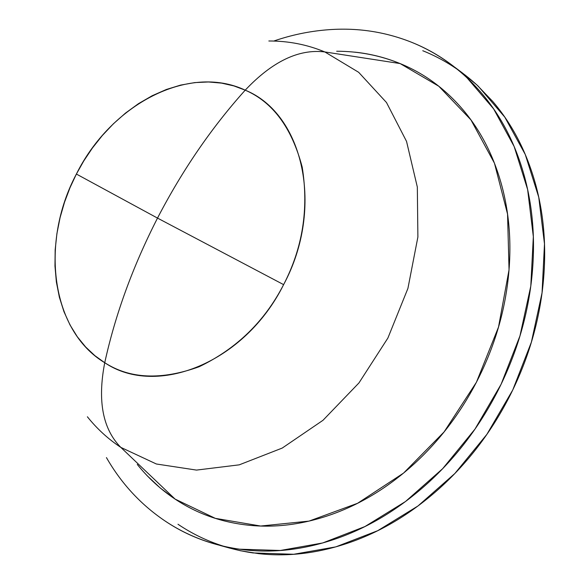 <?xml version="1.0" encoding="UTF-8"?>
<svg xmlns="http://www.w3.org/2000/svg" width="584" height="584" viewBox="0 0 584 584"><rect width="100%" height="100%" fill="white"/><g stroke="black" fill="none" stroke-linecap="round" stroke-linejoin="round"><path stroke-width="0.88" d="M137.269 464.419C148.161 477.967 160.768 489.523 175.083 499.086L120.808 447.373C102.718 429.072 97.36 400.85 104.733 362.715C129.991 378.979 161.454 380.323 199.122 366.745C236.527 348.787 264.691 321.419 283.612 284.634C302.68 247.923 308.878 208.751 302.198 167.119C291.803 127.75 272.816 102.098 245.214 90.162C211.583 127.589 182.347 170.229 157.512 218.095L283.612 284.634L157.512 218.095L76.387 174.054C110.741 104.718 188.391 63.364 245.214 90.162C272.327 61.466 298.869 48.727 324.85 51.947L400.142 63.576C379.899 55.356 358.744 51.246 336.683 51.239M120.808 447.373C108.15 439.015 97.01 428.817 87.388 416.779C97.01 428.817 108.15 439.015 120.808 447.373L156.373 463.995L196.516 470.091L239.243 464.842L282.24 448.059L322.988 420.298L358.963 382.921L387.885 338.056L407.924 288.401L417.889 237.024L417.326 187.048L406.537 141.394L386.491 102.521L358.656 72.299L324.85 51.947C307.075 44.574 288.401 40.924 268.837 40.989C288.401 40.924 307.075 44.574 324.85 51.947C298.869 48.727 272.327 61.466 245.214 90.162L233.892 85.921L221.606 83.125L208.495 81.972L194.757 82.6L180.624 85.096L166.36 89.483L152.234 95.703L138.532 103.631L125.502 113.084L113.369 123.815L102.295 135.554L92.403 148.029L83.767 160.943L76.387 174.054L70.007 187.69L64.51 202.268L60.079 217.635L56.918 233.563L55.173 249.799L54.969 266.048L56.371 281.992L59.393 297.307L63.97 311.695L69.992 324.908L77.285 336.72L85.658 346.998L94.885 355.671L104.733 362.715C50.91 330.493 40.004 242.323 76.387 174.054L157.512 218.095C182.347 170.229 211.583 127.589 245.214 90.162C303.41 113.69 324.872 207.926 283.612 284.634C244.857 362.686 156.687 397.916 104.733 362.715C115.369 314.301 132.962 266.092 157.512 218.095C132.962 266.092 115.369 314.301 104.733 362.715C97.36 400.85 102.718 429.072 120.808 447.373L175.083 499.086L215.299 518.344L260.676 526.031L308.994 521.111L357.591 503.277L403.595 473.062L444.081 431.934L476.42 382.243L498.517 327.047L509.044 269.808L507.547 214.094L494.451 163.199L470.945 119.895L438.796 86.249L400.142 63.576L324.85 51.947L358.656 72.299L386.491 102.521L406.537 141.394L417.326 187.048L417.889 237.024L407.924 288.401L387.885 338.056L358.963 382.921L322.988 420.298L282.24 448.059L239.243 464.842L196.516 470.091L156.373 463.995L120.808 447.373M106.441 457.601C121.107 483.165 140.328 504.08 164.097 520.337C187.953 536.608 214.948 546.456 245.076 549.894C275.298 553.267 306.352 549.296 338.238 537.988C370.176 526.542 400.047 508.248 427.86 483.099C455.637 457.805 478.588 427.78 496.714 393.032C514.723 358.211 526.162 321.988 531.024 284.364C535.754 246.784 533.703 211.342 524.885 178.032C515.979 144.847 501.532 116.544 481.552 93.111C461.564 69.803 438.124 52.815 411.224 42.136C384.374 31.536 356.349 27.433 327.135 29.828C309.162 31.28 291.533 34.967 274.254 40.873M354.773 52.144C370.322 53.75 385.447 57.56 400.142 63.576C424.517 73.533 445.68 89.177 463.638 110.515C481.588 131.962 494.509 157.738 502.386 187.858C510.197 218.08 511.912 250.164 507.54 284.116C503.05 318.097 492.677 350.809 476.42 382.243C460.068 413.625 439.372 440.789 414.341 463.725C389.28 486.545 362.314 503.24 333.435 513.796C304.6 524.242 276.444 528.06 248.959 525.257C221.562 522.395 196.932 513.672 175.083 499.086L160.345 488.085L147.022 475.61M177.981 524.25C200.224 539.28 225.22 548.843 252.952 552.931L293.701 554.274L335.8 546.88L377.746 530.681L417.969 505.978L454.856 473.5L486.895 434.343L512.752 389.988L531.374 342.18L542.054 292.818L544.485 243.871L538.74 197.195L525.264 154.49L504.81 117.158L478.354 86.315C461.659 70.759 443.132 58.896 422.765 50.72M411.224 42.136C431.685 50.319 450.3 62.225 467.069 77.862L493.626 108.901L514.146 146.504L527.637 189.574L533.331 236.666L530.798 286.087L519.95 335.939L501.109 384.25L474.989 429.094L442.657 468.682L405.464 501.546L364.942 526.549L322.704 542.959L280.349 550.478L239.374 549.186C211.503 545.091 186.413 535.477 164.097 520.337M459.52 70.788L476.843 84.87L492.772 101.47C512.679 124.757 527.082 152.855 535.988 185.756C544.814 218.788 546.909 253.901 542.28 291.117C537.521 328.369 526.228 364.226 508.401 398.668C490.465 433.051 467.726 462.74 440.183 487.742C412.603 512.606 382.951 530.681 351.225 541.974C319.558 553.128 288.693 557.019 258.617 553.647L240.44 550.749L223.066 546.164M230.103 548.208L219.847 545.383M462.959 73.372L454.972 67.379"/></g></svg>
